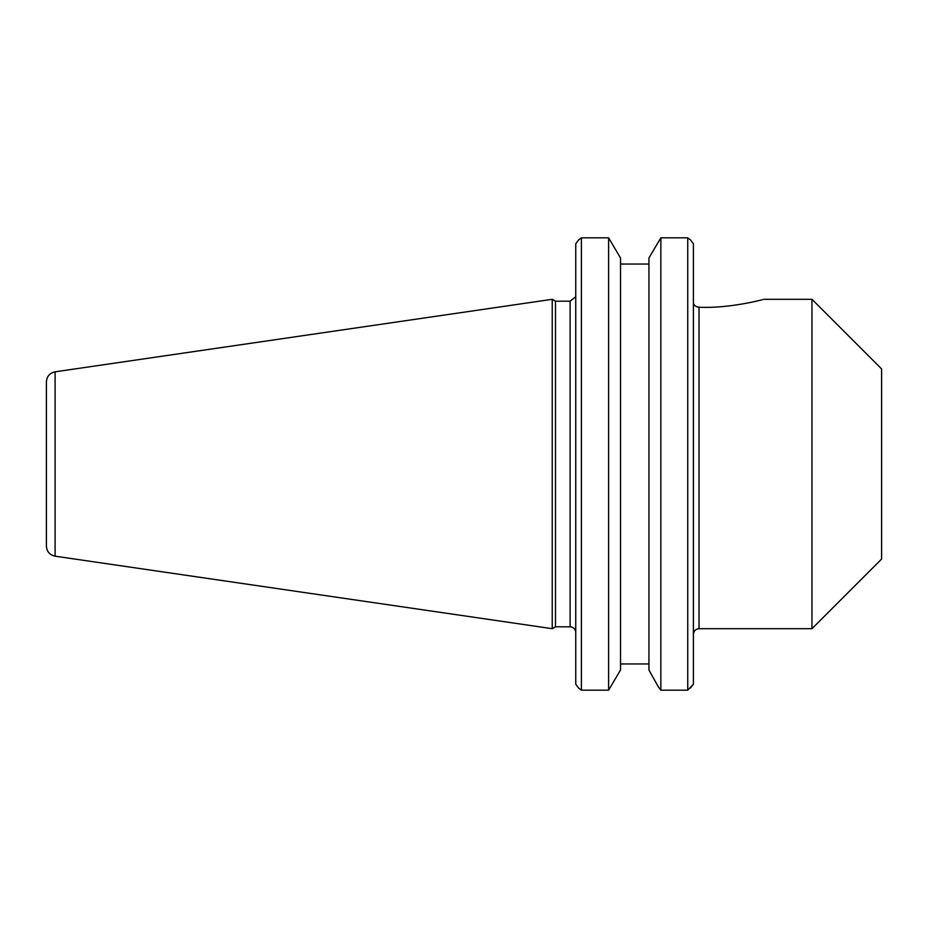 <?xml version="1.0" encoding="UTF-8"?>
<svg xmlns="http://www.w3.org/2000/svg" width="928" height="928" viewBox="0 0 928 928"><rect width="100%" height="100%" fill="white"/><g stroke="black" fill="none" stroke-linecap="round" stroke-linejoin="round"><path stroke-width="1.39" d="M693.39 634.334C693.715 630.901 695.606 629.022 699.028 628.685L699.028 307.226C729.28 308.734 763.941 299.431 763.779 299.315C763.941 299.431 729.28 308.734 699.028 307.226C729.28 308.734 763.941 299.431 763.779 299.315C763.941 299.431 729.28 308.734 699.028 307.226C695.478 306.727 693.599 305.161 693.39 302.54M693.622 303.816L694.005 304.604M694.689 305.451L695.374 306.031M696.603 306.704L697.728 307.064M763.779 299.315L811.965 299.315L811.965 628.685L699.028 628.685M811.965 299.315L881.6 368.95L881.6 559.05L811.965 628.685M693.39 243.751L690.478 239.9L693.39 243.751L693.39 684.249L687.741 690.177L660.852 690.177L658.23 686.72L648.939 670.004L648.939 257.996L660.852 237.823L687.741 237.823L690.478 239.9M687.741 237.823L687.741 690.177M575.754 243.751L578.654 239.9L575.754 243.751L575.754 684.249L578.654 688.1L575.754 684.249M555.489 464L555.489 301.194L552.23 299.315L552.23 628.685L555.489 626.806L555.489 464M578.654 239.9L581.404 237.823L608.606 237.823L620.519 257.996L620.519 670.004L608.606 690.177L608.606 237.823M608.606 690.177L581.404 690.177L581.404 237.823M581.404 690.177L578.654 688.1M620.519 663.949L648.939 663.949L620.519 663.949M660.852 237.823L660.852 690.177M690.478 688.1L693.39 684.249M648.939 264.051L620.519 264.051M46.4 464L46.4 546.128C46.818 551.626 49.718 554.979 55.1 556.185L55.1 371.815C49.718 373.021 46.818 376.374 46.4 381.872L46.4 464M575.592 296.867L570.105 301.194L570.105 626.806C573.539 627.142 575.418 629.022 575.754 632.455M570.105 301.194L555.489 301.194M570.105 626.806L555.489 626.806M55.1 556.185L552.23 628.685M55.1 371.815L552.23 299.315"/></g></svg>
